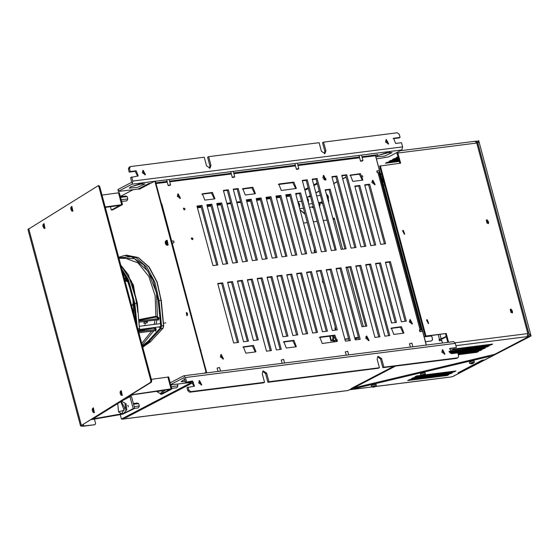 <?xml version="1.0" encoding="UTF-8"?>
<svg xmlns="http://www.w3.org/2000/svg" width="559" height="559" viewBox="0 0 559 559"><rect width="100%" height="100%" fill="white"/><g stroke="black" fill="none" stroke-linecap="round" stroke-linejoin="round"><path stroke-width="0.84" d="M193.016 238.581L192.687 239.58L191.416 238.784L191.744 237.785L193.016 238.581M191.996 239.545L191.381 238.365M185.036 208.814L184.708 209.814L183.443 209.017L183.771 208.018L185.036 208.814M184.023 209.779L183.408 208.598M214.209 198.962L204.839 200.15L202.372 193.819L212.455 192.415L214.929 198.738L214.209 198.962M214.363 198.934L211.407 192.96L201.883 194.176M254.659 193.833L245.282 195.021L242.816 188.697L252.899 187.286L255.372 193.617L254.659 193.833M254.806 193.812L251.85 187.838L242.333 189.047M279.535 183.911L293.838 182.101L296.312 188.425L281.289 190.458L278.822 184.135L279.535 183.911L278.333 184.484M295.739 188.621L292.79 182.646L278.487 184.456M362.183 180.208L352.813 181.395L350.339 175.072L360.429 173.66L362.896 179.984L362.183 180.208M362.33 180.187L359.374 174.205L349.857 175.421M322.795 177.874L323.633 175.344L326.009 179.893L322.795 177.874M325.422 180.068L323.158 175.722M177.294 196.314L178.132 193.784L180.501 198.333L177.294 196.314M179.921 198.508L177.657 194.162M372.014 182.653L372.832 180.187L375.145 184.624L372.014 182.653M374.565 184.791L372.364 180.564M223.397 190.409L228.331 189.787L247.469 261.228L242.536 261.857L223.397 190.409M246.309 261.374L227.275 190.333L223.502 190.815M227.275 190.333L228.331 189.787M233.257 189.159L238.19 188.537L257.336 259.977L252.402 260.606L233.257 189.159M256.176 260.124L237.142 189.082L233.369 189.564M237.142 189.082L238.19 188.537M302.314 180.41L307.247 179.781L326.386 251.229L321.453 251.85L302.314 180.41M325.226 251.375L306.192 180.333L302.419 180.809M306.192 180.333L307.247 179.781M312.174 179.159L317.107 178.531L336.252 249.978L331.319 250.6L312.174 179.159M335.093 250.125L316.059 179.083L312.285 179.558M316.059 179.083L317.107 178.531M419.599 330.739L421.137 329.922L419.383 329.936L419.865 331.718L422.576 331.375L426.244 345.057M420.123 329.838L378.01 172.661L377.269 172.759L376.787 170.97L379.505 170.628L376.899 171.368M375.592 155.612L377.709 154.501L375.704 154.962L375.515 155.744L379.505 170.628M212.944 265.602L196.992 206.068L201.925 205.446L217.877 264.98L212.944 265.602M222.81 264.358L206.858 204.818L211.791 204.196L227.744 263.729L222.81 264.358M232.677 263.107L216.717 203.567L221.65 202.945L237.603 262.478L232.677 263.107M262.269 259.355L246.316 199.815L251.25 199.193L267.202 258.726L262.269 259.355M272.135 258.104L256.183 198.564L261.109 197.942L277.061 257.482L272.135 258.104M281.995 256.854L266.042 197.32L270.975 196.691L286.928 256.232L281.995 256.854M291.861 255.603L275.908 196.069L280.842 195.44L296.794 254.981L291.861 255.603M301.727 254.352L285.775 194.818L290.708 194.19L306.66 253.73L301.727 254.352M311.594 253.101L295.641 193.568L300.567 192.939L316.52 252.479L311.594 253.101M341.186 249.356L325.233 189.815L330.166 189.194L346.119 248.727L341.186 249.356M351.052 248.105L331.906 176.658L336.839 176.036L355.985 247.476L351.052 248.105M360.911 246.854L341.773 175.407L346.706 174.785L365.845 246.226L360.911 246.854M370.778 245.604L354.825 186.063L359.758 185.441L375.711 244.975L370.778 245.604M380.644 244.353L364.692 184.812L369.625 184.191L385.577 243.724L380.644 244.353M255.211 351.974L245.841 353.162L243.368 346.832L253.458 345.42L255.924 351.751L255.211 351.974M295.655 346.846L286.285 348.033L283.818 341.703L293.901 340.298L296.368 346.622L295.655 346.846M320.538 336.923L334.841 335.107L337.308 341.437L322.291 343.471L319.818 337.14L320.538 336.923L319.336 337.496M403.179 333.22L393.809 334.408L391.342 328.077L401.425 326.673L403.891 332.996L403.179 333.22M365.838 338.502L366.676 335.973L369.045 340.522L365.838 338.502M220.337 356.942L221.168 354.413L223.544 358.962L220.337 356.942M409.349 321.97L410.159 319.503L412.479 323.94L409.349 321.97M266.468 351.157L247.323 279.717L252.256 279.088L271.401 350.535L266.468 351.157M276.335 349.913L257.189 278.466L262.122 277.837L281.268 349.284L276.335 349.913M345.385 341.158L326.239 269.717L331.173 269.089L350.318 340.536L345.385 341.158M355.251 339.907L336.106 268.467L341.039 267.838L360.185 339.285L355.251 339.907M384.844 336.155L365.698 264.714L370.631 264.086L389.777 335.533L384.844 336.155M374.977 337.405L355.838 265.965L360.765 265.336L379.91 336.784L374.977 337.405M233.683 343.002L217.731 283.469L222.664 282.84L238.616 342.381L233.683 343.002M243.549 341.752L227.597 282.218L232.53 281.589L248.482 341.13L243.549 341.752M253.416 340.501L237.456 280.967L242.389 280.339L258.342 339.879L253.416 340.501M283.008 336.756L267.055 277.215L271.988 276.593L287.941 336.127L283.008 336.756M292.874 335.505L276.915 275.964L281.848 275.342L297.8 334.876L292.874 335.505M302.733 334.254L286.781 274.714L291.714 274.092L307.667 333.625L302.733 334.254M312.6 333.003L296.647 273.463L301.581 272.841L317.533 332.374L312.6 333.003M322.466 331.753L306.514 272.212L311.447 271.59L327.399 331.124L322.466 331.753M332.332 330.502L316.38 270.961L321.306 270.339L337.259 329.873L332.332 330.502M361.925 326.749L345.972 267.216L350.905 266.587L366.858 326.128L361.925 326.749M391.517 322.997L375.564 263.464L380.497 262.842L396.45 322.375L391.517 322.997M401.383 321.753L385.43 262.213L390.364 261.591L406.316 321.125L401.383 321.753M364.685 246.372L345.651 175.33L341.877 175.812M345.651 175.33L346.706 174.785M354.818 247.623L335.784 176.581L332.011 177.063M335.784 176.581L336.839 176.036M216.717 265.127L200.87 205.992L201.925 205.446M200.87 205.992L197.096 206.467M226.584 263.876L210.736 204.741L211.791 204.196M210.736 204.741L206.963 205.223M236.443 262.625L220.602 203.49L221.65 202.945M220.602 203.49L216.829 203.972M266.042 258.873L250.194 199.738L251.25 199.193M250.194 199.738L246.421 200.22M275.901 257.629L260.061 198.494L261.109 197.942M260.061 198.494L256.288 198.969M285.768 256.378L269.927 197.243L270.975 196.691M269.927 197.243L266.154 197.718M295.634 255.128L279.786 195.992L280.842 195.44M279.786 195.992L276.013 196.468M305.5 253.877L289.653 194.742L290.708 194.19M289.653 194.742L285.88 195.217M315.36 252.626L299.519 193.491L300.567 192.939M299.519 193.491L295.746 193.966M344.959 248.874L329.111 189.739L330.166 189.194M329.111 189.739L325.338 190.221M374.551 245.121L358.703 185.986L359.758 185.441M358.703 185.986L354.93 186.468M384.417 243.871L368.57 184.736L369.625 184.191M368.57 184.736L364.796 185.218M255.358 351.946L252.402 345.972L242.886 347.181M295.802 346.825L292.846 340.843L283.329 342.059M336.742 341.633L333.786 335.659L319.482 337.468M403.325 333.192L400.37 327.218L390.853 328.426M368.465 340.697L366.201 336.35M222.964 359.137L220.7 354.79M411.892 324.108L409.691 319.881M237.456 342.527L221.609 283.392L217.835 283.867M247.323 341.276L231.475 282.141L227.702 282.616M257.182 340.026L241.341 280.891L237.568 281.366M270.242 350.682L251.201 279.64L247.434 280.115M280.108 349.431L261.067 278.389L257.294 278.864M286.781 336.273L270.933 277.138L267.16 277.62M296.64 335.023L280.8 275.887L277.026 276.37M306.507 333.772L290.666 274.637L286.893 275.119M316.373 332.521L300.525 273.386L296.752 273.868M326.239 331.27L310.392 272.135L306.618 272.617M336.099 330.027L320.258 270.891L316.485 271.367M349.158 340.683L330.124 269.641L326.351 270.116M359.025 339.432L339.984 268.39L336.211 268.865M365.698 326.274L349.85 267.139L346.077 267.614M378.75 336.93L359.716 265.888L355.943 266.363M388.617 335.679L369.583 264.638L365.81 265.113M395.29 322.522L379.442 263.387L375.669 263.862M405.156 321.271L389.309 262.136L385.535 262.618M221.609 283.392L222.664 282.84M231.475 282.141L232.53 281.589M241.341 280.891L242.389 280.339M251.201 279.64L252.256 279.088M261.067 278.389L262.122 277.837M270.933 277.138L271.988 276.593M280.8 275.887L281.848 275.342M290.666 274.637L291.714 274.092M300.525 273.386L301.581 272.841M310.392 272.135L311.447 271.59M320.258 270.891L321.306 270.339M330.124 269.641L331.173 269.089M339.984 268.39L341.039 267.838M349.85 267.139L350.905 266.587M359.716 265.888L360.765 265.336M369.583 264.638L370.631 264.086M379.442 263.387L380.497 262.842M389.309 262.136L390.364 261.591M187.558 314.934L187.328 313.138M161.411 203.783L161.313 203.406M161.733 203.742L200.66 350.248M200.821 350.849L200.974 350.207M378.01 172.661L379.023 172.745L421.137 329.922M142.342 172.78L143.16 170.313L145.473 174.75L142.342 172.78M144.893 174.918L142.685 170.691M385.507 141.965L386.318 139.498L388.638 143.936L385.507 141.965M388.051 144.103L385.85 139.876M209.478 168.273L209.918 165.862L207.606 157.233L208.661 156.681L210.974 165.317L210.058 168.098L206.537 165.876L204.224 157.247L130.485 166.589L129.478 168.566L130.282 171.543L136.2 170.788L138.22 175.966L130.659 177.448L131.589 182.395L118.256 189.34L117.921 189.641L118.403 191.43L118.739 191.129L118.256 189.34M324.402 153.711L324.842 151.3L322.529 142.671L323.584 142.119L325.897 150.748L324.982 153.529L321.46 151.314L319.147 142.685L208.661 156.681M137.64 176.148L135.145 171.34L129.227 172.088L130.282 171.543M376.466 158.882L388.533 156.939L401.865 149.987L402.627 146.877L401.516 142.706L395.597 143.46L393.578 138.283L400.076 137.346L399.028 137.898L393.096 138.646M400.076 137.346L399.28 134.37L397.323 132.776L323.584 142.119M130.093 166.715L129.038 167.26L128.43 169.111L129.227 172.088M131.714 176.903L132.832 181.067L132.064 184.184L118.739 191.129M149.623 183.834L150.329 183.317L148.855 183.506L138.15 189.082L118.403 191.43M130.687 186.846L139.317 184.051L144.956 183.925L137.465 187.405L129.234 188.138L130.687 186.846M377.793 155.528L386.423 152.733L392.069 152.614L384.571 156.087L376.347 156.82L377.793 155.528M130.897 186.734L142.818 183.548M378.01 155.423L389.923 152.23M148.428 183.729L148.463 184.435M198.655 382.95L199.472 380.476L201.785 384.92L198.655 382.95M201.205 385.088L198.997 380.861M441.82 352.135L442.637 349.661L444.95 354.099L441.82 352.135M444.37 354.273L442.162 350.039M264.526 382.293L190.787 391.642L188.823 390.042L187.775 390.587L189.732 392.187L263.471 382.845L264.526 382.293L262.213 373.664L263.128 370.883L266.65 373.098L268.963 381.734L267.908 382.279L265.595 373.65L262.653 371.253M267.908 382.279L378.394 368.276L379.449 367.731L377.129 359.102L378.052 356.321L381.573 358.536L383.886 367.165L382.831 367.717L380.518 359.088L377.577 356.691M193.959 386.311L191.457 381.504L185.539 382.258L192.513 380.959L194.532 386.136L186.979 387.611L187.775 390.587M458.01 357.704L456.57 358.375L458.01 357.704L458.625 355.852L457.828 352.876L451.91 353.623L449.89 348.446L456.389 347.516L449.408 348.816M456.57 358.375L382.831 367.717M457.625 357.823L383.886 367.165M379.449 367.731L268.963 381.734M188.823 390.042L188.027 387.066M186.594 381.706L185.476 377.542L183.757 375.788L453.559 341.598L455.278 343.345L456.389 347.516M185.539 382.258L183.995 377.646L170.579 384.627L170.104 382.838L169.768 383.139L170.25 384.92L170.579 384.627M192.03 381.517L189.997 382.58L170.25 384.92M185.406 381.755L181.081 381.636L184.77 379.372M182.744 380.232L184.931 379.966M183.757 375.788L170.104 382.838M300.099 210.219L305.081 214.244M304.921 213.65L300.022 209.918M346.14 177.161L342.716 178.943M337.189 181.822L333.765 183.604M319.294 191.15L315.87 192.939M310.343 195.818L308.163 196.95M393.969 366.306L351.471 388.4L393.829 366.32M352.03 388.163L351.471 388.4M126.718 416.483L127.445 416.93L121.757 419.005M347.922 390.51L352.107 388.456M346.091 176.986L342.674 178.768M337.147 181.654L333.723 183.436M319.245 190.982L315.821 192.764M310.294 195.643L307.667 197.013M297.353 193.763L295.893 194.525M145.375 186.049L145.207 185.406M144.76 185.644L144.928 186.28M371.917 181.808L371.952 182.332M368.751 185.413L368.15 184.791M322.424 202.84L321.865 203.574L321.083 202.54M321.313 202.512L322.11 203.462M321.879 203.085L322.229 202.393M313.41 207.27L312.481 207.759L312.551 207.082M313.033 207.054L312.928 207.522M312.893 207.41L312.404 207.473M313.34 207.005L312.907 207.033M332.954 218.632L334.219 217.975L342.576 249.174M347.467 267.44L363.315 326.575M366.012 336.63L365.789 337.224M334.261 218.15L332.996 218.807M352.072 388.33L394.451 366.243M422.192 331.424L379.149 170.809M359.088 201.96L370.917 245.583M377.115 269.242L391.656 322.983M426.349 345.043L375.487 155.577M120.311 196.398L133.119 189.718M190.64 382.244L190.186 383.208L121.429 419.047L120.241 414.61M204.189 373.195L206.04 372.231L204.678 373.132M206.53 372.168L155.325 181.053L154.829 181.116L206.04 372.231M154.829 181.116L139.044 189.347L138.87 188.704M186.273 312.649L186.867 315.688L186.273 312.649M139.317 188.474L139.491 189.117M190.186 383.208L190.682 383.146L191.129 381.986M190.682 383.146L121.429 419.047M186.727 312.607L187.111 315.604M337.489 340.033L332.123 340.606L333.395 339.858L333.968 337.524L332.982 337.65L332.493 335.819M333.968 337.524L333.478 335.693M337.44 340.319L330.914 340.934L333.395 339.858M332.982 337.65L332.409 339.984M303.544 223.062L307.317 222.587M313.403 221.811L317.177 221.336M323.27 220.567L327.043 220.085M333.136 219.317L334.527 219.135M358.473 337.377L354.699 337.853M348.606 338.621L344.833 339.103M335.519 330.096L335.309 327.078M331.48 312.781L330.523 309.218M323.507 283.015L322.55 279.444M314.78 252.696L314.57 249.677M310.741 235.388L309.791 231.817M344.903 339.369L348.676 338.894M354.769 338.118L358.543 337.643M354.986 338.922L358.55 337.657M358.578 337.776L355.021 339.054M356.209 338.768L355.992 337.964M314.305 250.02L314.619 249.859L314.305 250.02M314.13 251.424L314.78 251.208M314.095 250.67L314.752 250.334M310.504 234.501L309.952 234.787M309.917 234.745L310.49 234.445M323.263 282.889L323.032 281.24M322.906 281.61L322.25 281.666M322.836 281.345L323.256 282.882L322.85 281.352M323.158 282.819L322.836 281.617M323.102 282.777L322.774 281.568M322.969 282.672L322.676 281.582M322.627 279.745L322.194 279.975M336.043 329.789L335.428 329.985M331.11 311.384L330.32 311.636M330.921 312.418L331.347 312.271M331.368 312.348L330.984 312.467M362.875 176.847L362.197 175.589M362.302 175.736L362.63 176.274M424.148 336.846L430.772 336.008L432.037 336.742L432.442 339.942L431.401 340.969L425.462 341.724M432.498 339.767L432.135 336.902M362.735 160.81L362.931 160.447L360.737 160.901L360.862 161.306L362.735 160.81L360.862 161.306M170.376 185.19L170.572 184.826L168.378 185.274L168.504 185.686L170.376 185.19L168.504 185.686M234.494 177.063L234.689 176.7L232.495 177.154L232.621 177.559L234.494 177.063L232.621 177.559M298.611 168.937L298.813 168.573L296.612 169.028L296.745 169.433L298.611 168.937L296.745 169.433M282.106 363.322L281.233 360.003L283.616 359.367L284.608 363.008M283.616 359.367L281.233 360.003M410.348 347.069L409.474 343.75L411.857 343.114L412.849 346.755M411.857 343.114L409.474 343.75M217.982 371.449L217.116 368.129L219.498 367.494L220.491 371.134M219.498 367.494L217.116 368.129M346.224 355.196L345.357 351.877L347.733 351.241L348.732 354.881M347.733 351.241L345.357 351.877M168.168 245.073L167.253 245.226L167.616 245.121L166.631 240.307L167.176 240.209L168.168 245.073M166.98 244.807L165.925 240.845L166.98 244.807M165.695 242.662L165.506 243.472L166.568 243.913M165.967 241.844L165.716 242.571M166.093 242.368L165.709 241.684M166.128 242.354L166.323 241.97L166.309 242.543L166.889 242.529M165.778 243.221L166.973 242.704L166.855 242.25L166.309 242.543M166.379 244.178L166.351 243.186M166.813 242.292L166.938 242.718L166.855 242.25M165.38 243.018L166.351 243.074M165.904 242.578L166.652 242.795M171.69 240.901L173.709 241.097L173.912 242.697L172.34 243.34M173.947 242.592L173.765 241.181M128.116 282.134L125.691 280.911M131.791 306.304L133.545 302.587M125.894 277.62L124.496 279.088M124.301 278.375L125.726 277.32M159.93 326.666L159.329 327.343L158.686 326.973M126.697 281.128L125.929 280.995L126.634 280.897M138.73 319.671L155.912 316.324L157.24 316.583L159.035 317.987L158.483 320.174L158.029 319.804M154.424 327.525L156.275 328.944L155.723 331.138L155.269 330.767M138.807 320.454L155.954 317.093L155.157 295.669L148.82 276.432L138.059 262.94L125.272 258.174L118.906 258.237M139.554 329.985L143.244 329.314M144.557 325.638L144.816 325.003L144.376 325.666M144.18 329.076L147.702 328.392M145.403 321.404L143.656 322.941L145.668 321.369M147.317 321.684L145.864 321.851M139.156 331.005L153.397 328.224L153.117 327.693M138.562 331.578L139.373 328.692L137.367 303.251L128.381 274.742L120.751 265.12L128.381 274.742M144.928 325.086L145.04 325.583M137.745 312.229L137.13 303.285L134.887 303.572L137.137 326.267M144.264 328.832L143.202 329.433L143.37 328.951M145.962 321.334L145.836 321.97L147.45 321.656L147.22 322.788L145.606 323.102L145.424 323.94L143.656 322.941M127.368 280.995L126.69 280.744L127.473 279.87M380.358 165.723L425.986 336.001L425.28 336.364L379.659 166.093L400.628 163.158L397.589 152.216M425.986 336.001L446.25 333.43L448.604 342.22M527.906 335.33L528.723 335.232L529.045 336.42L527.074 336.672L527.836 333.555L476.785 143.041L475.066 141.287L400.405 150.748M404.332 234.249L402.871 230.511L403.291 230.378L404.751 234.116L404.332 234.249M428.257 323.556L426.803 319.818L427.223 319.685L428.683 323.423L428.257 323.556M512.107 312.928L510.653 309.19L511.073 309.057L512.533 312.795L512.107 312.928M488.182 223.621L486.721 219.883L487.141 219.75L488.601 223.488L488.182 223.621M488.224 223.614L486.4 220.127M512.149 312.921L510.332 309.427M428.299 323.549L426.482 320.055M404.374 234.242L402.55 230.748M446.25 333.43L425.28 336.364M447.836 342.318L445.551 333.8M352.946 387.876L353.665 387.939L352.939 387.883M399.853 163.256L396.757 152.649M475.409 141.308L476.715 141.141L477.037 142.328L476.548 142.391M381.238 176.7L382.426 176.42M380.784 174.995L381.972 174.715M476.617 142.545L477.037 142.328M399.007 160.105L388.973 161.376L390.727 160.461L398.833 159.434M398.651 158.77L392.481 159.553L394.235 158.637L398.469 158.099M398.294 157.428L395.989 157.722L398.113 156.758M399.371 161.446L385.465 163.207L387.219 162.292L399.189 160.775M477.03 143.936L478.043 144.012L528.611 332.745L527.598 332.661M527.78 333.346L528.611 332.745M480.258 349.801L480.44 350.465L457.947 353.316M450.959 353.512L482.193 349.557L480.44 350.465M483.766 347.971L483.947 348.641L450.016 352.939M449.471 352.317L485.701 347.726L483.947 348.641M487.273 346.14L487.455 346.811L449.122 351.667M448.989 351.297L489.209 345.895L487.455 346.811M476.75 351.625L476.932 352.296L458.303 354.658M458.128 353.987L478.686 351.38L476.932 352.296M453.258 349.068L492.717 344.071L490.963 344.98L451.504 349.983L453.258 349.068M490.788 344.316L490.963 344.98M395.562 366.103L353.665 387.939L494.645 354.35L529.045 336.42M381.643 178.195L382.824 177.909M512.079 310.294L512.554 312.055M510.213 309.567L511.045 312.663M488.154 220.994L488.622 222.755M486.288 220.26L487.12 223.355M453.405 376.228L529.995 336.504L530.575 334.17L479.203 142.461L477.917 141.148L476.757 141.294M476.785 141.378L477.721 142.65L529.094 334.359L528.982 336.183M441.624 340.515L441.303 339.313M529.995 336.504L528.521 336.693L491.543 355.964M483.745 360.031L460.316 372.238M381.867 179.048L383.09 178.894M424.162 374.984L455.969 370.952L454.215 371.868L414.757 376.871L416.511 375.955L421.144 375.369M454.034 371.197L454.215 371.868M383.264 179.565L382.049 179.718M382.23 180.389L383.446 180.229M413.003 377.786L452.462 372.783L450.708 373.698L411.249 378.695L413.003 377.786M450.526 373.028L450.708 373.698M383.628 180.899L382.405 181.053M382.587 181.724L383.802 181.57M409.495 379.61L448.954 374.614L447.2 375.522L407.742 380.525L409.495 379.61M447.018 374.858L447.2 375.522M383.984 182.241L382.768 182.395M488.468 355.817L488.685 356.635L349.738 389.742L371.805 386.947M349.724 389.7L371.938 386.996M460.239 371.952L460.399 372.539L452.007 376.843L375.32 386.562M460.399 372.539L457.933 372.853L458.632 372.483L482.137 360.234L484.604 359.919L491.62 356.265L488.685 356.635M481.928 360.534L482.766 360.157M482.452 360.373L459.128 372.42M491.319 355.14L491.62 356.265M439.101 339.879L442.197 338.936L446.348 336.777M446.257 336.434L439.521 339.551L438.228 334.722M442.483 342.995L441.813 340.494L439.353 340.808L439.032 339.613L439.521 339.551M98.007 185.784L98.88 186.629L99.684 186.496L98.81 185.651L98.007 185.784L27.95 229.476L80.594 425.951L83.221 426.224L94.939 424.707L83.787 425.944L81.502 425.706L82.173 424.959L151.454 382.125L151.692 380.588L99.684 186.496M151.692 380.588L150.888 380.721L150.65 382.258L151.454 382.125M150.65 382.258L80.594 425.951M94.443 419.215L95.568 423.408L94.939 424.707M98.88 186.629L150.888 380.721M127.899 405.191L128.332 406.798M160.51 393.641L160.678 394.284L168.951 389.972L169.279 389.672L168.413 389.623L133.224 394.745L130.666 395.541L93.073 418.887L123.574 413.534M124.133 413.318L133.175 408.615L134.656 408.426L122.784 414.156L90.607 419.746M170.243 382.761L168.699 376.99L151.356 379.337M134.656 408.426L131.47 396.52L129.988 396.708L122.274 400.726M130.869 394.85L171.026 388.847L171.892 388.896L171.557 389.197L162.159 394.095L160.678 394.284M129.988 396.708L133.175 408.615M121.268 390.58L122.072 395.52M93.388 407.818L94.192 412.759M71.866 206.313L72.956 211.162L71.866 206.313L70.832 207.403L70.762 209.003L71.734 210.988L72.67 211.26M44.014 223.551L44.818 228.491M110.416 206.697L111.304 210.016L119.905 205.405L105.274 207.361M105.176 206.977L122.519 204.629L119.326 192.722L101.983 195.07M122.519 204.629L112.785 209.828L111.304 210.016M177.455 384.166L177.909 385.885L171.306 386.723M177.909 385.885L177.007 387.729L171.753 388.393M133.342 403.514L137.13 403.032L138.674 403.598L133.538 404.248M138.674 403.598L139.324 406.002L134.181 406.652M139.324 406.002L138.415 407.846L134.628 408.322M120.374 196.635L125.628 195.971L127.172 196.537L120.569 197.376M127.172 196.537L127.822 198.941L121.219 199.78M127.822 198.941L126.914 200.786L121.666 201.45M121.534 401.187L124.909 403.004L125.922 411.005L123.315 413.576L121.736 413.779L124.797 407.874L121.128 401.439M125.957 410.914L124.957 403.081M117.711 403.549L117.53 404.024M118.522 411.857L121.736 413.779M120.758 401.669L124.252 410.257L118.473 411.787L117.739 403.535M125.426 403.85L126.034 403.773L126.823 409.978L126.215 410.054M112.548 206.306L110.871 206.55M109.669 206.725L110.235 206.718M164.73 390.161L161.907 393.466L160.328 393.669L163.144 390.392M164.542 390.804L164.751 390.161M157.114 391.747L160.328 393.669M162.767 390.448L157.065 391.67L156.834 391.314M297.87 201.89L299.638 204.301L299.435 207.738M313.333 206.984L312.397 207.103L313.243 206.641L309.553 207.431M319.58 202.7L319.93 204.224L319.909 202.658M319.427 206.208L319.909 204.398L319.252 205.565M319.573 206.753L320.398 202.596M319.951 204.328L318.951 204.454M306.87 197.425L308.407 199.731L308.33 202.875M322.173 201.897L318.518 202.833M316.653 195.874L320.433 195.405M322.18 201.925L320.873 202.533M326.414 194.218L328.273 196.3L326.246 193.617M328.329 196.468L328.357 201.254L328.329 196.363L327.029 196.523M328.482 201.96L328.818 201.268L326.176 193.337M471.447 363.79L470.86 363.769L471.51 363.602M473.291 363.14L474.353 362.267L472.488 362.344L469.728 363.511L471.593 363.797M472.194 363.168L472.341 363.602L472.739 363.28M472.488 363.616L472.502 363.105M472.823 363.483L473.494 363.029L472.83 363.015L472.138 363.476M471.943 363.469L471.607 363.595M471.698 363.762L472.341 363.602M469.728 363.511L469.301 362.344L472.187 361.128L474.137 361.051L474.353 362.267M423.114 374.977L423.366 375.327L423.645 374.886M423.366 375.327L423.799 374.956M424.197 374.893L423.554 374.775M423.729 375.201L424.218 374.956M423.813 374.963L423.205 374.823M423.03 375.117L422.08 375.229M422.394 375.459L422.73 375.271M422.597 375.452L423.149 375.327M422.506 375.494L420.829 374.991L425.336 373.95L424.295 374.914M420.71 375.187L420.41 373.817L425.119 372.727L425.336 373.95M374.705 386.877L375.313 386.339L372.972 387.066M372.965 387.177L373.552 386.975M373.552 387.163L374.006 386.905L373.587 386.961M374.034 386.884L374.649 386.856M373.789 387.135L371.686 386.87L373.622 385.913L376.312 385.626L374.698 386.66M371.686 386.87L371.267 385.703L373.286 384.711L376.102 384.41L376.312 385.626M452.797 376.5L531.05 335.959L478.728 140.679L477.791 141.161M202.03 194.148L203.085 193.603M211.407 192.96L212.455 192.415M242.48 189.026L243.528 188.474M251.85 187.838L252.899 187.286M292.79 182.646L293.838 182.101M350.004 175.393L351.052 174.848M359.374 174.205L360.429 173.66M375.515 155.744L362.127 157.442M359.619 157.757L298.003 165.562M295.494 165.883L233.886 173.688M231.377 174.01L169.761 181.815M167.26 182.136L155.996 183.562M243.032 347.16L244.087 346.608M252.402 345.972L253.458 345.42M283.476 342.031L284.531 341.486M292.846 340.843L293.901 340.298M333.786 335.659L334.841 335.107M391 328.406L392.055 327.86M400.37 327.218L401.425 326.673M209.918 165.862L210.974 165.317M324.842 151.3L325.897 150.748M135.145 171.34L136.2 170.788M393.103 138.646L394.158 138.101M128.43 169.111L129.478 168.566M402.627 146.877L132.832 181.067M401.865 149.987L155.367 181.228M154.382 181.354L132.064 184.184M375.704 154.962L361.932 156.709M359.423 157.03L297.807 164.835M295.306 165.157L233.69 172.962M231.181 173.283L169.566 181.088M167.064 181.402L155.8 182.835M150.175 183.548L149.805 183.59M265.595 373.65L266.65 373.098M380.518 359.088L381.573 358.536M191.457 381.504L192.513 380.959M449.422 348.816L450.47 348.264M189.732 392.187L190.787 391.642M455.278 343.345L185.476 377.542M334.722 341.891L334.408 340.704M193.547 382.377L127.55 416.776M348.25 390.468L122.351 419.096M333.842 342.003L333.527 340.815M290.009 196.076L286.236 196.551M280.15 197.327L276.377 197.802M270.283 198.578L266.51 199.053M260.417 199.829L256.644 200.304M250.551 201.079L246.778 201.554M240.684 202.33L236.918 202.805M230.825 203.574L227.052 204.056M220.959 204.825L217.185 205.307M211.092 206.075L207.319 206.557M201.226 207.326L197.46 207.808M304.955 190.284L308.379 188.502M313.906 185.623L317.33 183.834M324.709 179.991L325.771 179.439M304.753 189.522L308.177 187.733M313.704 184.854L317.128 183.072M323.885 179.551L325.89 178.503M197.264 207.075L201.037 206.599M207.123 205.824L210.897 205.349M216.99 204.573L220.763 204.098M226.856 203.329L230.629 202.847M236.723 202.078L240.496 201.596M246.582 200.828L250.355 200.346M256.448 199.577L260.221 199.095M266.315 198.326L270.088 197.844M276.181 197.075L279.954 196.6M286.04 195.825L289.814 195.35M330.173 336.113L331.354 340.536M332.535 340.305L332.626 340.648M334.862 327.93L335.4 329.957M330.076 310.077L330.481 311.587M165.59 243.368L165.499 242.997M165.639 242.899L166.4 242.892M166.365 242.522L166.889 242.508M127.368 281.303L127.808 281.443M125.181 280.171L126.271 278.312M142.587 346.615L148.638 341.87L150.825 341.514L142.748 347.202L150.609 341.619L162.851 328.385L163.542 325.631L161.027 300.26L156.911 282.029L148.869 266.978L138.185 257.524L126.593 255.19L138.373 257.545L149.113 267.02L157.156 282.043L161.139 300.218M142.377 345.839L147.904 341.402L148.638 341.87L160.873 328.636L163.067 328.28L163.787 325.59L161.572 325.876L159.056 300.511L161.272 300.218L163.654 325.59M150.916 341.29L163.151 327.958M147.904 341.402L160.14 328.168L160.699 325.96L158.176 300.588L159.056 300.511L154.934 282.281L146.891 267.23L136.214 257.776L124.622 255.442L118.655 257.287M160.14 328.168L160.873 328.636L161.572 325.876L160.699 325.96M126.089 280.492L126.991 280.408M127.145 280.038L126.739 280.094L127.159 280.066M158.176 300.588L153.327 280.548L143.754 264.861L131.407 256.707L118.774 257.741M153.725 330.963L142.175 345.064M156.981 319.937L156.045 324.157M155.06 327.441L154.298 328.447L155.64 329.558L156.275 328.944M119.598 258.23L134.398 258.628L147.967 271.304L156.464 292.678L157.484 316.715L156.855 317.323L158.4 318.595L159.035 317.987M122.617 272.079L126.865 279.116M127.725 280.897L132.874 297.255L134.055 314.766M138.863 321.069L158.4 318.595L158.483 320.174M138.981 322.222L158.127 319.692M155.053 320.181L154.053 324.416M138.597 331.718L155.64 329.558L155.723 331.138M138.898 332.843L155.367 330.655M151.587 331.235L141.734 343.436M155.954 317.093L156.855 317.323M153.397 328.224L154.298 328.447M127.899 280.702L134.013 303.656L135.739 321.041M122.428 271.374L127.103 279.053M120.709 264.959L133.398 284.915L137.926 311.566M144.278 330.006L143.998 329.279M128.493 279.884L134.887 303.572L134.013 303.656M121.841 269.172L128.095 279.067M143.363 330.18L143.097 329.349M138.59 331.683L138.898 331.34L138.527 331.466M138.981 331.026L139.617 328.65L137.835 328.888M137.367 303.251L131.644 281.624L120.814 265.343M137.598 306.234L139.491 328.65M124.881 280.513L125.293 280.052L125.943 280.632L125.146 281.526M128.249 280.003L127.522 279.863M455.075 342.779L527.836 333.555M476.785 143.041L397.917 153.033M527.074 336.672L455.899 345.693M530.575 334.17L529.094 334.359M477.721 142.65L479.203 142.461M453.901 376.165L453.286 376.242M375.438 386.486L452.329 376.745M383.25 184.197L384.466 184.044M439.989 334.499L441.212 339.061M384.858 185.504L383.642 185.658M83.333 424.246L83.787 425.944L83.221 426.224M28.726 228.624L81.369 425.092M168.846 389.581L168.951 389.972M94.164 418.894L93.982 418.223M132.511 394.451L132.371 393.927M167.833 376.941L171.026 388.847M121.652 394.975L120.66 391.286L121.652 394.975M122.281 395.437L121.24 390.58L120.206 391.67L120.136 393.27L121.107 395.248L122.281 395.437M93.772 412.214L92.787 408.524L93.772 412.214M94.401 412.675L93.36 407.818L92.326 408.909L92.256 410.509L93.234 412.486L94.401 412.675M72.279 210.715L71.286 207.019L72.279 210.715M44.399 227.946L43.413 224.257L44.399 227.946M45.027 228.407L43.986 223.551L42.952 224.641L42.882 226.241L43.861 228.219L45.027 228.407M119.472 205.314L119.57 205.705M118.459 192.673L121.645 204.587M348.089 390.517L122.19 419.152M330.914 340.934L329.642 336.183M380.469 173.828L381.692 173.674M379.163 168.951L380.386 168.797M358.99 155.423L360.513 161.097M361.498 155.102L362.931 160.447M166.631 179.802L168.154 185.476M169.139 179.481L170.572 184.826M230.755 171.676L232.271 177.35M233.257 171.354L234.689 176.7M294.873 163.549L296.396 169.223M297.381 163.228L298.813 168.573M166.631 240.307L165.436 241.278L165.191 243.004L166.107 244.835L167.253 245.226M165.75 243.221L166.365 243.074M125.908 280.995L126.69 281.121M127.375 281.296L127.801 281.429M125.859 279.577L126.432 278.62M126.593 255.19L124.622 255.442M122.756 272.596L126.711 279.165M127.613 281.023L132.714 297.095L133.943 314.34M129.143 296.431L127.089 288.758M127.347 281.324L128.458 279.975L128.025 279.039L125.293 280.052M127.571 279.759L125.943 280.632M453.167 376.305L453.663 376.242M170.844 385.004L171.892 388.896M139.631 329.433L159.881 326.819M139.387 326.309L160.461 323.591M163.549 323.193L165.813 322.899M301.594 201.247L297.821 201.722M303.46 208.2L299.687 208.682M310.566 196.649L306.793 197.124M312.425 203.602L308.652 204.084M322.298 202.386L321.166 202.526M472.655 363.553L473.173 363.315"/></g></svg>
